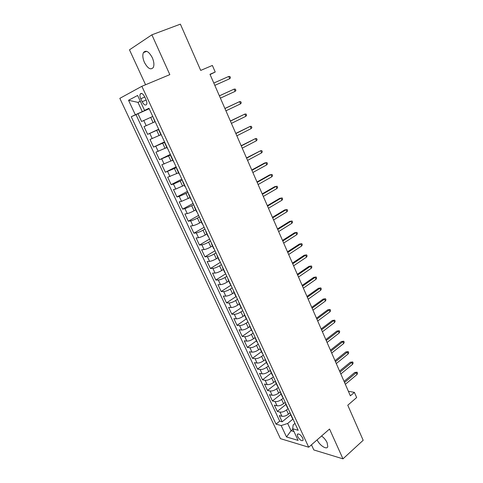 <?xml version="1.0" encoding="UTF-8"?>
<svg xmlns="http://www.w3.org/2000/svg" width="483" height="483" viewBox="0 0 483 483"><rect width="100%" height="100%" fill="white"/><g stroke="black" fill="none" stroke-linecap="round" stroke-linejoin="round"><path stroke-width="0.72" d="M317.126 439.868C319.511 445.392 326.906 450.168 327.782 446.648L327.118 442.657C325.814 439.965 323.972 437.743 321.575 435.98M152.302 57.67C148.879 51.464 145.926 49.773 143.439 52.593C142.37 55.098 142.708 58.389 144.441 62.452C147.84 68.628 150.793 70.295 153.298 67.451C154.343 64.994 154.011 61.727 152.302 57.67M302.75 438.087C300.492 434.501 298.675 433.299 297.299 434.477L297.691 436.62C299.943 440.194 301.76 441.39 303.143 440.218L302.75 438.087M311.463 444.813L313.829 449.951L342.972 458.85L363.174 440.291L347.772 405.225L356.653 397.551L354.407 392.383L348.382 391.278M119.826 98.357L280.43 438.642L308.709 447.216L141.863 86.294L119.826 98.357M141.863 86.294L169.823 74.63L151.879 34.818L129.48 49.821L145.576 84.748M151.879 34.818L180.382 24.15L200.705 70.415L212.369 65.453L215.225 72.021L209.978 74.291L350.374 395.837L354.407 392.383M152.495 116.578L141.585 121.487L137.945 113.71L149.193 108.76M154.91 121.782L144 126.649L147.611 134.352L158.678 129.227M160.899 134.715L150.002 139.466L153.576 147.098L164.534 141.869M166.834 147.52L155.949 152.169L159.493 159.734L170.342 154.403M172.721 160.217L161.841 164.751L165.349 172.25L176.096 166.822M178.547 172.793L167.679 177.231L171.157 184.657L181.801 179.133M184.325 185.261L175.782 189.028L173.469 189.59L176.917 196.955L187.452 191.334M190.048 197.613L181.542 201.357L179.205 201.846L182.622 209.145L193.055 203.428M195.724 209.857L194.051 210.787C191.353 212.224 189.088 213.154 187.247 213.571L184.892 213.987L188.279 221.226L198.61 215.412M201.351 221.993L199.69 222.941C197.016 224.39 194.758 225.307 192.904 225.682L190.525 226.026L193.882 233.198L204.116 227.3M206.923 234.02L205.281 234.98C202.631 236.453 200.379 237.352 198.513 237.684L196.11 237.956L199.437 245.068L209.58 239.079M212.448 245.944L210.823 246.916C208.197 248.407 205.945 249.294 204.074 249.578L201.646 249.789L204.949 256.835L214.989 250.755M217.93 257.759L216.318 258.749C213.709 260.259 211.463 261.128 209.58 261.375L207.135 261.514L210.407 268.5L220.357 262.335M223.357 269.478L221.757 270.48C219.179 272.001 216.939 272.865 215.044 273.064L212.58 273.137L215.823 280.062L225.676 273.819M228.737 281.094L227.155 282.108C224.595 283.642 222.361 284.493 220.459 284.65L217.972 284.662L221.184 291.527L230.946 285.199M234.074 292.601L232.51 293.634C229.968 295.185 227.741 296.025 225.827 296.139L223.321 296.085L226.509 302.889L236.175 296.484M239.363 304.018L237.811 305.063C235.293 306.633 233.072 307.454 231.146 307.532L228.622 307.411L231.78 314.161L241.168 307.804M244.609 315.333L243.076 316.389C240.576 317.977 238.361 318.786 236.422 318.822L233.881 318.641L237.014 325.337L246.276 318.931M249.808 326.556L248.286 327.625C245.811 329.219 243.601 330.022 241.651 330.022L239.091 329.78L242.2 336.416L251.377 329.931M254.964 337.683L253.46 338.764C251.003 340.376 248.793 341.161 246.837 341.119L244.259 340.817L247.344 347.398L256.431 340.847M260.077 348.714L258.586 349.807C256.147 351.431 253.949 352.204 251.981 352.131L249.385 351.769L252.44 358.295L261.448 351.672M265.167 359.636L263.67 360.753C261.255 362.395 259.057 363.156 257.083 363.047L254.469 362.624L257.499 369.097L266.423 362.401M270.287 370.413L268.705 371.614C266.314 373.268 264.123 374.017 262.136 373.866L259.51 373.389L262.517 379.807L271.355 373.051M275.376 381.087L273.704 382.379C271.331 384.045 269.146 384.788 267.153 384.601L264.509 384.07L267.485 390.433L276.252 383.605M280.315 391.749L278.661 393.059C276.306 394.738 274.127 395.468 272.122 395.245L269.466 394.659L272.418 400.968L281.106 394.08M285.218 402.327L283.581 403.643C281.239 405.34 279.065 406.058 277.055 405.798L274.38 405.159L277.314 411.419L285.918 404.464M140.758 98.743L142.153 101.744C143.946 104.932 145.443 105.795 146.645 104.34C147.067 103.187 146.868 101.665 146.047 99.776L144.646 96.745C142.847 93.551 141.35 92.676 140.161 94.131C139.726 95.308 139.925 96.842 140.758 98.743L144.773 97.023M294.98 423.404L293.151 424.931L292.68 428.753L298.168 430.275L148.969 108.27L144.562 110.378L149.066 108.488M292.68 428.753L298.096 440.387L286.51 436.958L281.166 425.565L276.028 424.146L131.243 116.735L135.337 114.779L128.532 100.271L137.625 95.465L144.562 110.378M288.14 408.63L286.51 409.958C284.179 411.655 282.012 412.367 279.995 412.096L277.314 411.419M290.078 412.814L288.454 414.148L286.51 409.958M283.261 398.107L281.619 399.423C279.271 401.107 277.097 401.832 275.087 401.59L272.418 400.968M278.347 387.493L276.687 388.797C274.32 390.469 272.14 391.206 270.142 391.001L267.485 390.433M273.384 376.794L271.712 378.08C269.327 379.747 267.141 380.489 265.149 380.32L262.517 379.807M268.385 366.005L266.694 367.279C264.292 368.927 262.1 369.682 260.12 369.549L257.499 369.097M263.344 355.12L261.641 356.388C259.214 358.018 257.016 358.791 255.048 358.688L252.44 358.295M258.26 344.15L256.539 345.399C254.094 347.017 251.891 347.796 249.928 347.736L247.344 347.398M253.134 333.083L251.395 334.321C248.932 335.926 246.722 336.717 244.772 336.693L242.2 336.416M247.96 321.92L246.209 323.145C243.722 324.733 241.512 325.536 239.568 325.554L237.014 325.337M242.744 310.666L240.975 311.873C238.469 313.449 236.253 314.264 234.315 314.318L231.78 314.161M237.485 299.309L235.698 300.504C233.168 302.062 230.946 302.895 229.02 302.986L226.509 302.889M232.178 287.862L230.373 289.033C227.825 290.585 225.597 291.424 223.683 291.557L221.184 291.527M226.829 276.306L225.006 277.471C222.434 278.999 220.2 279.85 218.298 280.031L215.823 280.062M221.425 264.654L219.59 265.801C217 267.316 214.754 268.18 212.864 268.397L210.407 268.5M215.979 252.899L214.126 254.028C211.512 255.531 209.266 256.407 207.382 256.666L204.949 256.835M210.485 241.041L208.614 242.158C205.975 243.637 203.723 244.531 201.852 244.833L199.437 245.068M204.943 229.081L203.047 230.18C200.391 231.641 198.133 232.546 196.279 232.897L193.882 233.198M199.352 217.012L197.438 218.093C194.758 219.536 192.494 220.459 190.652 220.852L188.279 221.226M193.713 204.834L184.971 208.698L182.622 209.145M188.02 192.548L179.241 196.436L176.917 196.955M182.272 180.153L173.463 184.065L171.157 184.657M176.482 167.643L165.349 172.25M170.632 155.025L159.493 159.734M164.727 142.286L153.576 147.098M158.774 129.432L147.611 134.352M137.945 113.71L135.983 114.652L279.711 421.128L282.163 421.786L290.694 414.764M288.454 414.148C286.135 415.851 283.968 416.557 281.945 416.268L279.259 415.579L282.163 421.786M152.755 116.451L154.952 121.885M140.36 101.358L137.975 102.384L142.286 111.633L135.337 114.779M149.132 108.621L142.286 111.633M342.972 458.85L329.533 429.031L308.709 447.216M210.081 74.533L215.225 72.021M140.293 101.207L137.975 102.384L128.532 100.271M292.897 429.212L291.074 430.745L293.99 431.567M292.396 418.447L292.964 419.051L287.681 423.458L291.074 430.745L286.51 436.958M135.983 114.652L131.243 116.735M167.124 148.142L167.426 148.106M173.125 161.093L173.439 161.087M179.072 173.922L179.398 173.946M182.948 181.608L182.803 181.294M184.959 186.631L185.303 186.692M188.823 194.281L188.648 193.912M190.797 199.225L191.153 199.322M194.643 206.845L194.438 206.41M196.581 211.705L196.955 211.832M200.409 219.288L200.179 218.793M202.317 224.076L202.697 224.233M206.12 231.617L205.867 231.073M207.998 236.332L208.39 236.519M211.783 243.837L211.506 243.239M213.625 248.479L214.035 248.697M217.392 255.948L217.09 255.29M219.204 260.518L219.626 260.766M222.959 267.95L222.627 267.244M224.734 272.448L225.169 272.726M228.471 279.85L228.115 279.083M230.216 284.276L230.663 284.578M233.929 291.641L233.555 290.826M235.65 296.001L236.102 296.327M239.345 303.33L238.946 302.461M241.035 307.617L241.5 307.973M244.718 314.916L244.289 313.998M246.372 319.136L246.849 319.523M250.037 326.399L249.59 325.433M251.661 330.553L252.15 330.964M255.314 337.78L254.843 336.772M256.908 341.873L257.409 342.308M260.542 349.07L260.047 348.008M262.112 353.091L262.619 353.556M265.722 360.258L265.209 359.153M267.268 364.218L267.787 364.707M270.866 371.349L270.329 370.195M272.376 375.249L272.907 375.762M275.962 382.349L275.407 381.153M277.447 386.189L277.985 386.72M281.015 393.253L280.436 392.015M282.47 397.032L283.02 397.587M286.021 404.066L285.429 402.78M287.457 407.785L288.013 408.364M290.989 414.788L290.374 413.46M279.711 421.128L276.028 424.146M281.166 425.565L287.681 423.458M228.707 76.453L229.938 76.513L230.482 77.781L229.691 78.735L214.814 85.37L229.691 78.735L228.707 76.453L213.806 83.052M235.13 91.365L235.909 90.393L235.366 89.138L234.152 89.101L235.13 91.365L220.393 98.152M219.397 95.857L234.152 89.101L219.379 95.827M240.516 103.881L241.283 102.897L240.745 101.647L239.55 101.635L240.516 103.881L225.929 110.818M224.933 108.548L239.55 101.635L224.897 108.464M245.859 116.294L246.614 115.286L246.082 114.054L244.899 114.066L245.859 116.294L231.411 123.376M230.427 121.124L244.899 114.066L230.367 120.992M251.154 128.593L251.897 127.572L251.365 126.347L250.2 126.389L251.154 128.593L236.845 135.82M235.867 133.586L250.2 126.389L235.789 133.405M256.401 140.788L257.131 139.75L256.612 138.536L255.459 138.597L256.401 140.788L242.231 148.154M241.265 145.944L255.459 138.597L241.162 145.715M261.605 152.876L262.323 151.825L261.804 150.624L260.669 150.708L261.605 152.876L247.568 160.386M246.608 158.189L260.669 150.708L246.487 157.911M266.761 164.86L267.467 163.791L266.96 162.602L265.837 162.711L266.761 164.86L252.863 172.503M251.915 170.33L265.837 162.711L264.497 163.049L251.77 170.01M271.881 176.748L272.575 175.661L272.068 174.478L270.963 174.617L271.881 176.748L258.109 184.524M257.167 182.369L270.963 174.617L269.611 174.918L257.004 181.994M276.952 188.527L277.634 187.428L277.127 186.257L276.041 186.414L276.952 188.527L263.307 196.436M262.378 194.299L276.041 186.414L274.682 186.686L262.197 193.882M281.975 200.21L282.652 199.099L282.15 197.933L281.076 198.115L281.975 200.21L268.47 208.245M267.54 206.126L281.076 198.115L279.711 198.35L267.341 205.667M272.66 217.857L286.069 209.719L284.698 209.924L287.131 209.513L286.069 209.719L286.962 211.796L273.577 219.958M284.698 209.924L272.442 217.356M287.131 209.513L287.626 210.666L286.962 211.796M277.737 229.485L291.02 221.22L289.643 221.395L292.07 220.997L291.02 221.22L291.907 223.279L278.649 231.568M289.643 221.395L277.502 228.936M292.07 220.997L292.559 222.138L291.907 223.279M282.772 241.017L295.934 232.625L294.545 232.77L296.967 232.383L295.934 232.625L296.81 234.672L283.678 243.082M294.545 232.77L282.519 240.425M296.967 232.383L297.45 233.518L296.81 234.672M287.765 252.446L300.8 243.939L299.406 244.054L301.821 243.674L300.8 243.939L301.676 245.968L288.659 254.493M299.406 244.054L287.488 251.818M301.821 243.674L302.304 244.796L301.676 245.968M292.716 263.784L305.63 255.157L304.23 255.241L306.633 254.873L305.63 255.157L306.494 257.167L293.604 265.813M304.23 255.241L292.42 263.114M306.633 254.873L307.116 255.99L306.494 257.167M297.625 275.02L310.418 266.284L309.011 266.338L311.408 265.976L310.418 266.284L311.275 268.276L298.5 277.037M309.011 266.338L297.311 274.314M311.408 265.976L311.885 267.081L311.275 268.276M302.491 286.171L315.17 277.32L313.751 277.345L316.148 276.994L315.17 277.32L316.021 279.295L303.36 288.164M313.751 277.345L302.165 285.423M316.148 276.994L316.619 278.087L316.021 279.295M307.315 297.226L319.879 288.266L318.454 288.26L320.845 287.916L319.879 288.266L320.724 290.223L308.184 299.206M318.454 288.26L306.971 296.435M320.845 287.916L321.31 289.003L320.724 290.223M312.103 308.19L324.552 299.116L323.121 299.086L325.506 298.754L324.552 299.116L325.391 301.06L312.96 310.152M323.121 299.086L311.74 307.363M325.506 298.754L325.971 299.828L325.391 301.06M316.854 319.058L329.189 309.887L327.752 309.82L330.124 309.5L329.189 309.887L330.016 311.813L317.699 321.008M327.752 309.82L316.474 318.194M330.124 309.5L330.583 310.569L330.016 311.813M321.557 329.847L333.783 320.561L332.34 320.477L334.707 320.163L333.783 320.561L334.604 322.475L322.403 331.779M332.34 320.477L321.165 328.941M334.707 320.163L335.166 321.219L334.604 322.475M326.23 340.539L338.341 331.157L336.892 331.042L339.259 330.734L338.341 331.157L339.157 333.053L327.063 342.453M336.892 331.042L325.82 339.603M339.259 330.734L339.712 331.791L339.157 333.053M330.861 351.147L342.864 341.662L341.409 341.523L343.769 341.227L342.864 341.662L343.673 343.546L331.688 353.049M341.409 341.523L330.438 350.175M343.769 341.227L344.216 342.272L343.673 343.546M335.456 361.67L347.349 352.089L345.894 351.92L348.243 351.63L347.349 352.089L348.158 353.954L336.277 363.554M345.894 351.92L335.015 360.662M348.243 351.63L348.69 352.668L348.158 353.954M340.014 372.109L351.805 362.431L350.338 362.238L352.681 361.954L351.805 362.431L352.602 364.285L340.829 373.975M350.338 362.238L339.561 371.065M352.681 361.954L353.121 362.981L352.602 364.285M344.536 382.464L356.219 372.689L354.745 372.471L357.088 372.194L356.219 372.689L357.009 374.524L345.345 384.317M354.745 372.471L344.065 381.389M357.088 372.194L357.523 373.214L357.009 374.524M283.581 403.643L281.619 399.423M278.661 393.059L276.687 388.797M273.704 382.379L271.712 378.08M268.705 371.614L266.694 367.279M263.67 360.753L261.641 356.388M258.586 349.807L256.539 345.399M253.46 338.764L251.395 334.321M248.286 327.625L246.209 323.145M243.076 316.389L240.975 311.873M237.811 305.063L235.698 300.504M232.51 293.634L230.373 289.033M227.155 282.108L225.006 277.471M221.757 270.48L219.59 265.801M216.318 258.749L214.126 254.028M210.823 246.916L208.614 242.158M205.281 234.98L203.047 230.18M199.69 222.941L197.438 218.093M194.051 210.787L191.781 205.897M188.358 198.531L186.07 193.592M182.616 186.16L180.304 181.179M176.82 173.675L174.49 168.652M170.976 161.081L168.621 156.015M165.071 148.372L162.699 143.258M159.118 135.548L156.721 130.38M153.111 122.604L150.69 117.393M146.192 125.695L143.771 120.502M281.945 416.268L279.995 412.096M277.055 405.798L275.087 401.59M272.122 395.245L270.142 391.001M267.153 384.601L265.149 380.32M262.136 373.866L260.12 369.549M257.083 363.047L255.048 358.688M251.981 352.131L249.928 347.736M246.837 341.119L244.772 336.693M241.651 330.022L239.568 325.554M236.422 318.822L234.315 314.318M231.146 307.532L229.02 302.986M225.827 296.139L223.683 291.557M220.459 284.65L218.298 280.031M215.044 273.064L212.864 268.397M209.58 261.375L207.382 256.666M204.074 249.578L201.852 244.833M198.513 237.684L196.279 232.897M192.904 225.682L190.652 220.852M187.247 213.571L184.971 208.698M181.542 201.357L179.241 196.436M175.782 189.028L173.463 184.065M169.974 176.591L167.631 171.586M164.105 164.039L161.751 158.985M158.189 151.372L155.81 146.277M152.217 138.597L149.815 133.447M146.156 100.017L142.153 101.744M146.711 51.325L143.439 52.593M298.005 433.873L297.299 434.477M161.068 135.077L158.629 129.818M167.13 148.154L164.709 142.938M173.131 161.105L170.734 155.937M179.078 173.94L176.706 168.821M184.971 186.655L182.622 181.584M190.809 199.256L188.479 194.226M196.599 211.741L194.287 206.76M202.329 224.112L200.047 219.173M208.016 236.368L205.746 231.478M213.643 248.522L211.397 243.674M219.228 260.566L217 255.761M224.758 272.497L222.548 267.739M230.24 284.33L228.054 279.609M235.674 296.055L233.506 291.376M241.059 307.677L238.91 303.04M246.402 319.197L244.271 314.602M251.691 330.62L249.584 326.061M256.944 341.94L254.849 337.424M262.142 353.164L260.065 348.69M267.298 364.297L265.245 359.853M272.412 375.327L270.371 370.926M277.483 386.267L275.461 381.902M282.513 397.117L280.508 392.788M287.494 407.869L285.507 403.577M292.438 418.538L290.464 414.281M141.736 93.461L140.161 94.131"/></g></svg>
